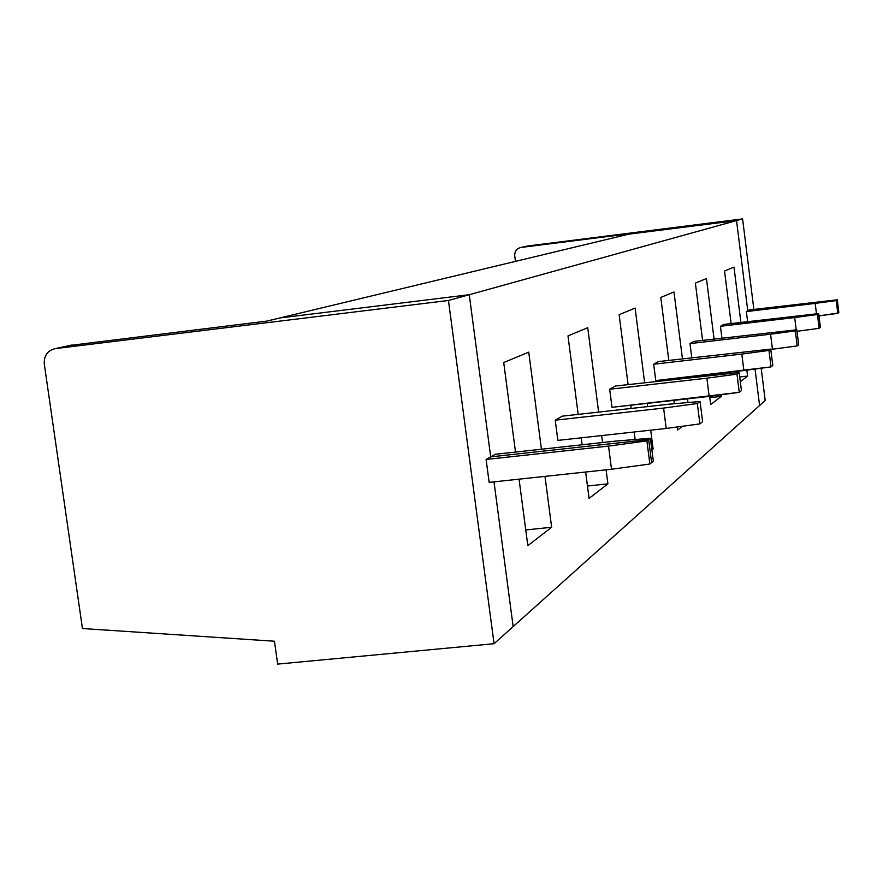 <?xml version="1.0" encoding="UTF-8"?>
<svg xmlns="http://www.w3.org/2000/svg" width="883" height="883" viewBox="0 0 883 883"><rect width="100%" height="100%" fill="white"/><g stroke="black" fill="none" stroke-linecap="round" stroke-linejoin="round"><path stroke-width="1.32" d="M69.889 345.452L266.865 321.092L69.889 345.452M44.282 363.951C43.929 355.584 47.583 350.474 55.265 348.619L72.053 344.977L55.265 348.619L448.454 300.474L469.259 294.712L280.077 317.924L266.865 321.092L280.077 317.924L469.259 294.712L448.454 300.474L55.265 348.619C47.583 350.474 43.929 355.584 44.282 363.951L82.45 628.53L274.47 641.224L277.648 664.104L494.061 643.718L448.454 300.474L494.061 643.718L513.155 626.588L494.005 481.853L513.155 626.588L494.061 643.718L277.648 664.104L274.47 641.224L82.45 628.53L44.282 363.951M489.138 482.372L486.114 459.469L490.705 456.864L469.259 294.712L490.705 456.864L486.114 459.469L608.542 446.103L646.897 440.893L648.663 439.591L490.705 456.864L648.663 439.591L646.897 440.893L649.855 464.016L611.522 469.237L489.138 482.372L611.522 469.237L608.542 446.103L486.114 459.469L489.138 482.372M651.599 462.615L649.855 464.016L651.599 462.615L648.663 439.591L651.599 462.615L648.663 439.591L490.705 456.864L495.231 454.292L615.804 441.081L495.231 454.292L490.705 456.864L469.259 294.712L490.705 456.864L648.663 439.591L651.599 462.615L653.343 461.213L650.407 438.288L648.663 439.591L650.407 438.288L615.804 441.081L650.407 438.288L653.343 461.213L651.599 462.615M608.542 446.103L611.522 469.237L649.855 464.016L646.897 440.893L608.542 446.103M837.294 299.801L749.17 309.966L747.78 310.761L837.294 299.801L747.78 310.761L736.532 220.584L628.729 234.161L736.532 220.584L747.78 310.761L749.17 309.966L837.294 299.801L838.85 312.527L837.294 299.801M759.59 405.54L755.042 369.039L759.59 405.54L765.197 400.507L761.179 368.222L765.197 400.507L759.59 405.54L755.042 369.039L759.59 405.54L513.155 626.588L759.59 405.54M838.32 312.957L836.764 300.198L838.32 312.957L838.85 312.527L837.79 313.377L836.223 300.595L815.197 303.388L816.477 313.818L815.197 303.388L836.764 300.198L747.78 310.761L736.532 220.584L742.592 218.896L469.259 294.712L280.077 317.924L631.268 233.553L280.077 317.924L469.259 294.712L736.532 220.584L628.729 234.161L736.532 220.584L747.78 310.761L746.367 311.567L747.78 310.761L836.764 300.198L836.223 300.595L837.79 313.377L818.971 315.893L838.32 312.957L836.764 300.198L838.32 312.957M753.861 309.414L742.592 218.896L527.747 245.982L521.025 247.45L631.268 233.553L521.025 247.45C516.71 248.476 514.601 251.269 514.723 255.816L515.451 261.379L514.723 255.816C514.601 251.269 516.71 248.476 521.025 247.45L527.747 245.982L742.592 218.896L753.861 309.414M526.533 246.247L527.747 245.982L526.533 246.247M663.597 408.078L666.201 428.465L699.899 423.895L697.327 403.52L663.597 408.078L697.327 403.52L700.053 401.5L669.248 404.182L562.328 416.158L555.23 420.187L663.597 408.078L555.23 420.187L562.328 416.158L669.248 404.182L700.053 401.5L697.327 403.52L699.899 423.895L666.201 428.465L557.868 440.396L555.23 420.187L557.868 440.396L666.201 428.465L663.597 408.078M702.603 421.732L699.899 423.895L702.603 421.732L700.053 401.5L702.603 421.732M747.614 321.611L746.367 311.567L815.197 303.388L746.367 311.567L747.614 321.611M494.005 481.853L513.155 626.588L494.005 481.853M551.643 527.261L527.813 545.65L519.061 479.16L527.813 545.65L551.643 527.261L525.749 529.932L551.643 527.261L544.988 476.379L551.643 527.261M515.506 452.074L503.718 362.527L528.74 352.162L541.434 449.226L528.74 352.162L503.718 362.527L515.506 452.074M612.007 407.317L609.678 389.237L615.363 386.014L609.678 389.237L706.886 378.189L709.181 396.412L739.259 392.35L736.985 374.138L706.886 378.189L736.985 374.138L739.159 372.527L615.363 386.014L739.159 372.527L736.985 374.138L739.259 392.35L612.007 407.317L709.181 396.412L706.886 378.189L609.678 389.237L612.007 407.317M607.901 483.851L589.071 498.387L585.65 472.019L589.071 498.387L607.901 483.851L587.471 486.025L607.901 483.851L606.091 469.822L607.901 483.851M582.118 444.778L581.213 437.825L582.118 444.778M578.177 414.381L567.99 335.893L587.736 327.714L598.63 412.085L587.736 327.714L567.99 335.893L578.177 414.381M601.665 435.573L602.57 442.538L601.665 435.573M655.771 380.595L653.685 364.238L658.332 361.589L653.685 364.238L741.808 354.072L743.872 370.54L771.025 366.898L768.983 350.43L741.808 354.072L768.983 350.43L770.76 349.105L658.332 361.589L770.76 349.105L768.983 350.43L771.025 366.898L655.771 380.595L743.872 370.54L741.808 354.072L653.685 364.238L655.771 380.595M653.111 448.972L651.897 449.911L653.111 448.972L651.797 449.116L653.111 448.972L650.705 430.176L653.111 448.972M635.131 439.524L634.171 431.997L635.131 439.524M631.146 408.443L630.738 405.22L631.146 408.443M628.089 384.569L619.126 314.701L635.109 308.079L644.645 382.681L635.109 308.079L619.126 314.701L628.089 384.569M647.283 403.365L647.692 406.599L647.283 403.365M691.775 357.725L689.987 343.597L693.861 341.401L689.987 343.597L770.583 334.204L772.448 349.238L797.194 345.915L795.34 330.893L770.583 334.204L795.34 330.893L796.819 329.789L693.861 341.401L796.819 329.789L795.34 330.893L797.194 345.915L770.793 349.425L772.448 349.238L770.583 334.204L689.987 343.597L691.775 357.725M682.559 426.246L677.625 430.054L677.239 426.975L677.625 430.054L682.559 426.246M674.292 403.741L673.861 400.374L674.292 403.741M671.223 379.646L671.124 378.84L671.223 379.646M668.784 360.385L660.782 297.439L673.983 291.975L682.449 358.807L673.983 291.975L660.782 297.439L668.784 360.385M684.789 377.284L684.888 378.09L684.789 377.284M687.515 398.84L687.989 402.549L687.515 398.84M721.93 338.123L720.44 326.291L723.718 324.425L720.44 326.291L794.7 317.549L796.212 329.856L794.7 317.549L817.437 314.514L720.44 326.291L721.93 338.123M721.268 396.379L710.672 404.557L709.645 396.346L710.672 404.557L721.268 396.379L709.811 397.67L721.268 396.379L721.069 394.811L721.268 396.379M707.018 375.573L706.919 374.756L707.018 375.573M702.592 340.385L695.374 283.112L706.455 278.52L714.06 339.039L706.455 278.52L695.374 283.112L702.592 340.385M718.387 373.454L718.508 374.414L718.387 373.454M747.592 376.07L740.307 381.699L747.592 376.07L739.711 376.964L747.592 376.07L746.852 370.143L747.592 376.07M737.272 372.692L737.106 371.313L737.272 372.692M731.124 323.553L724.546 271.015L733.983 267.108L740.892 322.405L733.983 267.108L724.546 271.015L731.124 323.553M741.422 390.617L739.259 392.35L741.422 390.617L739.159 372.527L741.422 390.617M772.791 365.474L771.025 366.898L772.791 365.474L770.76 349.105L772.791 365.474M798.662 344.734L797.194 345.915L798.662 344.734L796.819 329.789L798.662 344.734M797.007 331.291L819.137 328.333L817.437 314.514L818.684 313.586L723.718 324.425L818.684 313.586L817.437 314.514L819.137 328.333L797.007 331.291M820.373 327.339L819.137 328.333L820.373 327.339L818.684 313.586L820.373 327.339"/></g></svg>
